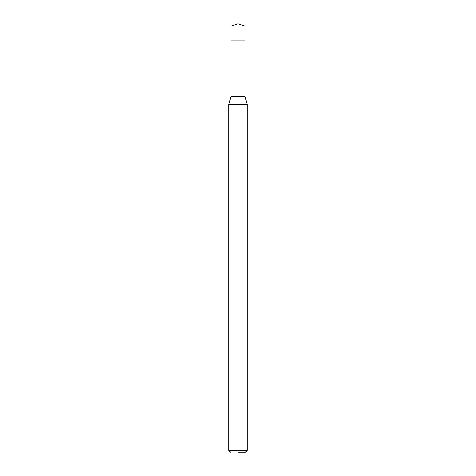 <?xml version="1.0" encoding="UTF-8"?>
<svg xmlns="http://www.w3.org/2000/svg" width="476" height="476" viewBox="0 0 476 476"><rect width="100%" height="100%" fill="white"/><g stroke="black" fill="none" stroke-linecap="round" stroke-linejoin="round"><path stroke-width="0.71" d="M245.021 26.013L230.979 26.013L230.979 40.055L245.021 40.055L230.979 40.055L230.979 26.013L238 23.8L245.021 26.013L245.021 96.42L247.145 104.339L228.855 104.339L228.855 450.474L247.145 450.474L247.145 104.339M238 452.2L245.414 452.2L238 452.2M228.855 104.339L230.979 96.42L245.021 96.42M238 23.8L230.979 26.013M245.414 452.2L247.145 450.474M230.586 452.2L228.855 450.474M230.979 96.42L230.979 40.055"/></g></svg>

